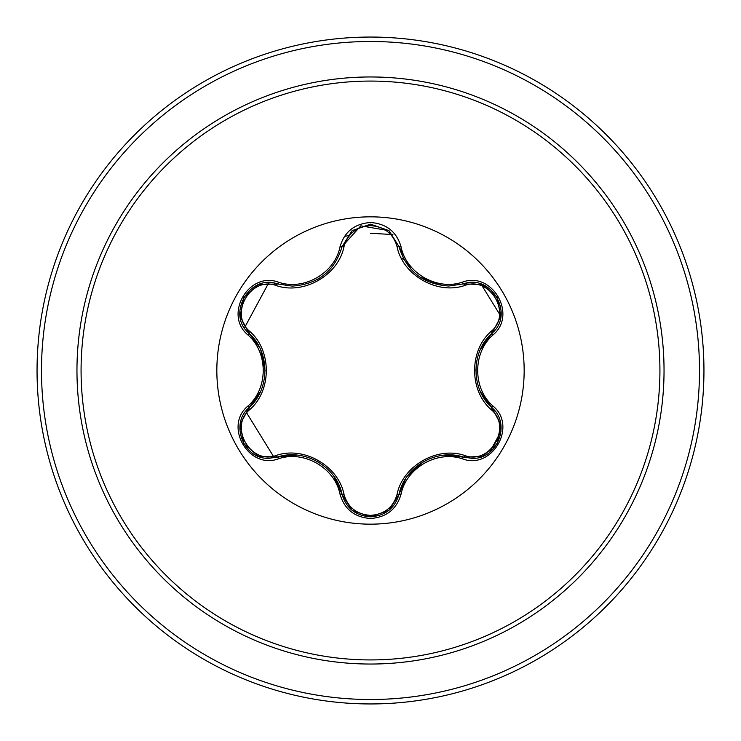 <?xml version="1.0" encoding="UTF-8"?>
<svg xmlns="http://www.w3.org/2000/svg" width="741" height="741" viewBox="0 0 741 741"><rect width="100%" height="100%" fill="white"/><g stroke="black" fill="none" stroke-linecap="round" stroke-linejoin="round"><path stroke-width="1.11" d="M370.5 524.165A153.665 153.665 0 0 1 216.835 370.5A153.665 153.665 0 0 1 370.5 216.835A153.665 153.665 0 0 1 524.165 370.5A153.665 153.665 0 0 1 370.5 524.165M462.449 458.846C437.042 450.102 406.151 467.96 401.029 494.303C396.592 509.289 386.413 517.357 370.5 518.496C354.596 517.32 344.435 509.243 340.026 494.275C334.913 467.858 303.949 450 278.551 458.781C248.772 470.1 223.356 426.056 248.022 405.957C268.288 388.33 268.27 352.642 248.022 335.043C223.337 314.888 248.828 270.882 278.551 282.219C303.977 291 334.932 273.114 340.026 246.725C344.445 231.748 354.606 223.68 370.5 222.504C386.422 223.652 396.592 231.711 401.029 246.697C406.161 273.068 437.079 290.898 462.449 282.154C492.246 270.863 517.607 314.934 492.922 335.006C472.61 352.633 472.619 388.386 492.922 405.994C517.626 426.121 492.181 470.155 462.449 458.846A2.223 0.519 -73.4 0 1 463.495 457.114L443.813 455.215M276.291 285.572A2.223 0.695 106.7 0 1 277.495 283.951L292.204 286.109L277.495 283.951C249.847 273.438 226.061 314.499 248.995 333.265A2.223 0.695 133.4 0 1 249.791 331.412C271.827 350.549 271.762 390.563 249.791 409.588C228.561 426.797 250.847 465.265 276.291 455.428C303.903 445.869 338.591 465.969 344.056 494.553C347.825 507.353 356.643 514.3 370.5 515.384C384.384 514.328 393.212 507.39 397 494.58C402.558 465.932 437.246 445.98 464.7 455.493C490.227 465.283 512.392 426.742 491.153 409.625C469.072 390.488 469.136 350.4 491.153 331.375C512.411 314.193 490.162 275.698 464.7 285.507C437.116 295.029 402.493 274.957 397 246.42C393.212 233.61 384.375 226.672 370.5 225.616C356.643 226.7 347.825 233.647 344.056 246.447C338.526 275.143 303.773 295.131 276.291 285.572C250.782 275.763 228.571 314.267 249.791 331.412M464.7 285.507A2.223 0.695 73.4 0 0 463.495 283.886L448.842 286.026C423.074 284.266 406.457 271.141 399.01 246.651L388.821 230.571L370.537 224.153L352.244 230.571L342.046 246.679L360.793 225.838L388.932 230.664M259.387 347.112L248.995 333.265C270.15 351.827 270.169 389.145 248.995 407.735C229.58 423.676 243.622 459.855 269.094 458.281L277.495 457.049C304.18 447.962 336.562 466.635 342.046 494.321C346.186 508.252 355.68 515.764 370.528 516.847C385.366 515.764 394.86 508.27 399.01 494.349C404.503 466.737 436.81 448.064 463.495 457.114L471.878 458.336C497.331 459.929 511.401 423.722 491.959 407.772C470.739 389.201 470.73 351.827 491.959 333.228L480.4 349.437M370.5 81.075A289.425 289.425 0 0 1 659.925 370.5A289.425 289.425 0 0 1 370.5 659.925A289.425 289.425 0 0 1 81.075 370.5A289.425 289.425 0 0 1 370.5 81.075M370.5 37.05A333.45 333.45 0 0 1 703.95 370.5A333.45 333.45 0 0 1 370.5 703.95A333.45 333.45 0 0 1 37.05 370.5A333.45 333.45 0 0 1 370.5 37.05A333.45 333.45 0 0 0 37.05 370.5A333.45 333.45 0 0 0 370.5 703.95M403.817 259.22L401.576 258.637M489.616 452.343L501.064 431.132M500.833 316.231L481.039 284.136M392.906 234.554L370.5 233.267M349.613 235.388L344.519 236.398M268.779 282.729L244.474 327.809M246.744 413.015L273.299 456.132M403.53 258.674A116.606 116.606 0 0 0 401.261 258.025A116.606 116.606 0 0 1 403.53 258.674M248.022 405.957A2.223 0.519 46.6 0 1 248.995 407.735A2.223 0.695 -133.4 0 0 249.791 409.588M297.058 455.122L277.495 457.049A2.223 0.695 73.3 0 1 276.291 455.428M340.026 494.275A2.223 0.519 -13.3 0 1 342.046 494.321L333.783 476.204M351.956 510.197L342.046 494.321A2.223 0.695 166.7 0 0 344.056 494.553M370.5 516.847L352.234 510.419L370.5 516.847L388.784 510.456M405.799 478.417L399.01 494.349A2.223 0.695 13.4 0 1 397 494.58M482.206 456.456L463.495 457.114A2.223 0.695 106.6 0 0 464.7 455.493M491.153 409.625A2.223 0.695 133.3 0 0 491.959 407.772A2.223 0.519 -46.7 0 1 492.922 405.994M491.153 331.375A2.223 0.695 -133.3 0 1 491.959 333.228C514.893 314.536 491.218 273.41 463.495 283.886A2.223 0.519 -106.6 0 1 462.449 282.154M480.501 391.794L491.959 407.772L500.768 424.389M397 246.42A2.223 0.695 166.6 0 1 399.01 246.642A2.223 0.519 -13.4 0 0 401.029 246.697M448.842 286.026L463.495 283.886L482.298 284.581M344.056 246.447A2.223 0.695 13.3 0 0 342.046 246.679C334.654 271.169 318.037 284.312 292.204 286.109M240.214 424.269L248.995 407.735L260.48 391.628M278.551 458.781A2.223 0.519 -106.7 0 0 277.495 457.049L258.692 456.373M401.029 494.303A2.223 0.519 -166.6 0 0 399.01 494.349L389.006 510.28M500.749 316.713L491.959 333.228A2.223 0.519 46.7 0 0 492.922 335.006M352.04 230.738L342.046 246.679A2.223 0.519 -166.7 0 1 340.026 246.725M258.794 284.59L277.495 283.951A2.223 0.519 -73.3 0 0 278.551 282.219M248.022 335.043A2.223 0.519 -46.6 0 0 248.995 333.265L240.195 316.639M370.5 664.038A293.538 293.538 0 0 1 76.962 370.5A293.538 293.538 0 0 1 370.5 76.962A293.538 293.538 0 0 1 664.038 370.5A293.538 293.538 0 0 1 370.5 664.038M370.5 41.496A329.004 329.004 0 0 1 699.504 370.5A329.004 329.004 0 0 1 370.5 699.504A329.004 329.004 0 0 1 41.496 370.5A329.004 329.004 0 0 1 370.5 41.496M317.824 461.763L318.584 462.208M407.615 475.796L423.268 461.81M475.87 370.481L475.879 369.611M443.137 285.711L419.832 277.023M411.079 269.409L399.01 246.651L399.584 248.856M320.955 277.273L317.778 279.274M260.758 349.993L265.037 370.546M258.424 456.271L243.743 443.646L240.149 424.63M500.814 424.676L497.22 443.702L482.548 456.317M482.567 284.683L497.239 297.326L500.814 316.351M352.262 230.562L370.537 224.153L388.803 230.553M389.081 230.784L399.01 246.651M342.046 246.679L341.518 248.744M240.149 316.351L243.761 297.326L258.452 284.72"/></g></svg>

